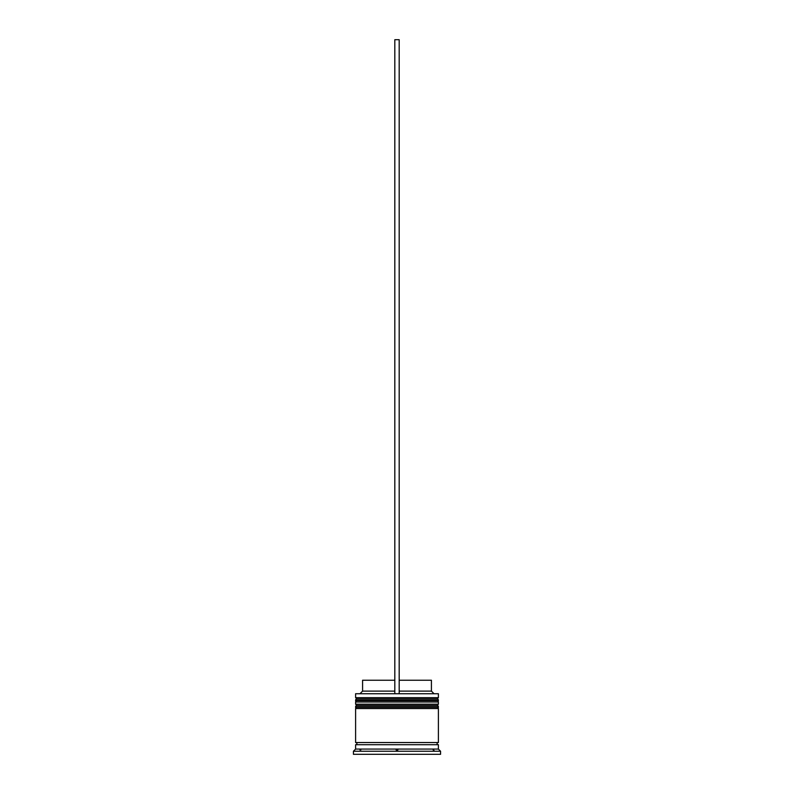 <?xml version="1.0" encoding="UTF-8"?>
<svg xmlns="http://www.w3.org/2000/svg" width="794" height="794" viewBox="0 0 794 794"><rect width="100%" height="100%" fill="white"/><g stroke="black" fill="none" stroke-linecap="round" stroke-linejoin="round"><path stroke-width="1.19" d="M438.397 700.268L355.603 700.268A1.31 1.31 0 0 1 356.913 698.958L355.603 697.658L438.397 697.658L437.087 698.958L356.913 698.958L437.087 698.958A1.31 1.31 0 0 1 438.397 700.268L438.397 700.705A1.31 1.31 0 0 1 437.087 702.015M356.913 702.015A1.31 1.31 0 0 1 355.603 700.705L438.397 700.705M438.397 706.809L355.603 706.809A1.31 1.31 0 0 1 356.913 705.499L355.603 704.189L438.397 704.189L437.087 705.499L356.913 705.499L437.087 705.499A1.31 1.31 0 0 1 438.397 706.809L438.397 707.246A1.31 1.31 0 0 1 437.087 708.546M356.913 708.546A1.31 1.31 0 0 1 355.603 707.246L438.397 707.246M355.821 744.712A1.092 1.092 0 0 0 356.913 743.621A1.092 1.092 0 0 0 355.821 742.539M438.179 744.712A1.092 1.092 0 0 1 437.087 743.621A1.092 1.092 0 0 1 438.179 742.539M355.603 693.738L438.397 693.738L355.603 693.738L355.603 697.658M433.157 749.943L434.04 750.439L433.157 749.943M397 750.439L397.883 749.943L396.117 749.943L397 750.439M396.117 749.943L397.883 749.943L396.117 749.943M359.96 749.943L360.843 749.943L359.96 749.943M355.603 749.07L355.603 744.712L438.397 744.712L438.397 749.07L355.603 749.07L353.429 751.253L353.429 754.3L440.571 754.3L440.571 751.253L353.429 751.253M438.397 749.07L440.571 751.253M438.397 693.738L438.397 697.658M438.397 704.189L438.397 702.015L355.603 702.015L355.603 704.189M438.397 708.546L355.603 708.546L355.603 742.539L438.397 742.539L438.397 708.546M399.183 680.23L431.42 680.23L431.42 691.117L433.603 693.301M431.42 691.117L399.183 691.117M394.817 691.117L362.58 691.117L360.397 693.301M394.817 680.23L362.58 680.23L362.58 691.117M399.183 693.301L399.183 39.7L394.817 39.7L394.817 693.301"/></g></svg>
